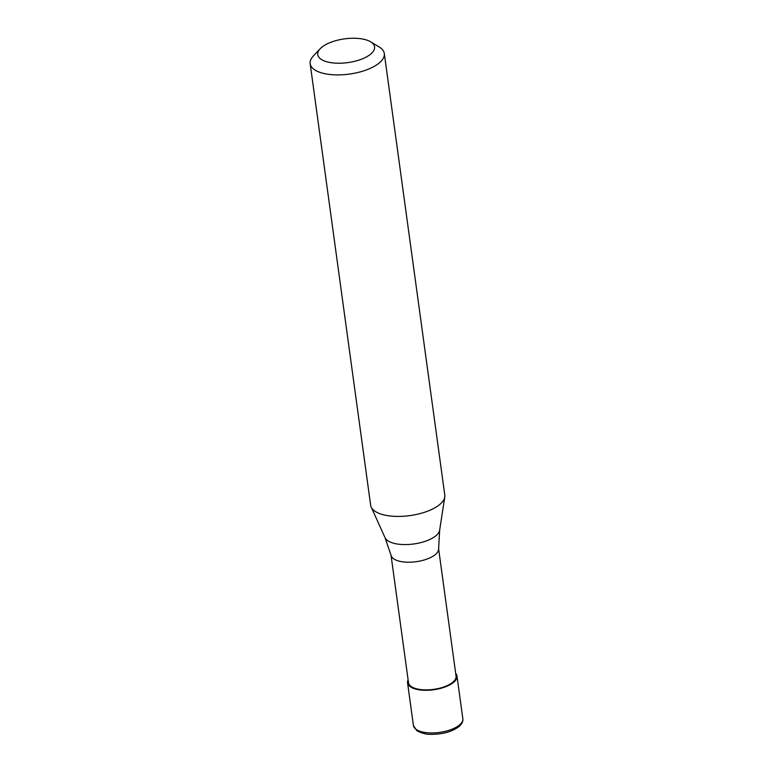 <?xml version="1.0" encoding="UTF-8"?>
<svg xmlns="http://www.w3.org/2000/svg" width="773" height="773" viewBox="0 0 773 773"><rect width="100%" height="100%" fill="white"/><g stroke="black" fill="none" stroke-linecap="round" stroke-linejoin="round"><path stroke-width="1.16" d="M408.105 679.882A24.949 10.426 -7.8 0 0 407.564 682.81A24.949 10.426 -7.8 0 0 426.532 690.289A24.949 10.426 -7.8 0 0 453.693 682.279A24.949 10.426 172.2 0 0 456.988 676.037A24.949 10.426 172.2 0 0 455.684 673.36M391.032 555.217L408.492 682.685A24.011 10.03 -7.8 0 0 426.744 689.883A24.011 10.03 -7.8 0 0 452.881 682.173A24.011 10.03 172.2 0 0 456.06 676.162L438.6 548.704M385.022 537.641L391.08 555.41A24.011 10.03 -7.8 0 0 409.729 562.203A24.011 10.03 -7.8 0 0 435.402 554.512A24.011 10.03 172.2 0 0 438.61 548.898L439.663 530.162A27.789 11.614 172.2 0 1 436.001 535.67A27.789 11.614 -7.8 0 1 407.419 544.54A27.789 11.614 -7.8 0 1 385.022 537.641L371.195 507.078A37.413 15.634 -7.8 0 0 401.342 516.364A37.413 15.634 -7.8 0 0 439.837 504.411A37.413 15.634 172.2 0 0 444.765 497A37.413 15.634 172.2 0 0 444.784 495.049L384.307 53.521A37.413 15.634 172.2 0 1 379.35 62.884A37.413 15.634 -7.8 0 1 338.613 74.894A37.413 15.634 -7.8 0 1 310.166 63.676A37.413 15.634 -7.8 0 1 313.345 55.985L320.177 48.738A28.688 11.991 -7.8 0 0 333.182 62.951A28.688 11.991 -7.8 0 0 370.779 54.033A28.688 11.991 172.2 0 0 370.644 41.819L379.176 46.969A37.413 15.634 172.2 0 1 384.307 53.521M310.166 63.676L370.644 505.204A37.413 15.634 -7.8 0 0 371.195 507.078M370.644 41.819A28.688 11.991 172.2 0 0 321.539 47.453A28.688 11.991 -7.8 0 0 320.177 48.738M462.834 718.697C463.24 721.325 461.964 723.943 458.998 726.562C452.234 731.664 443.026 734.253 431.392 734.35C426.3 734.514 421.401 733.258 416.724 730.572L413.41 725.47A24.949 10.426 -7.8 0 0 432.378 732.949A24.949 10.426 -7.8 0 0 459.529 724.939A24.949 10.426 172.2 0 0 462.834 718.697L456.988 676.037M413.41 725.47L407.564 682.81M439.663 530.162L444.765 497"/></g></svg>
